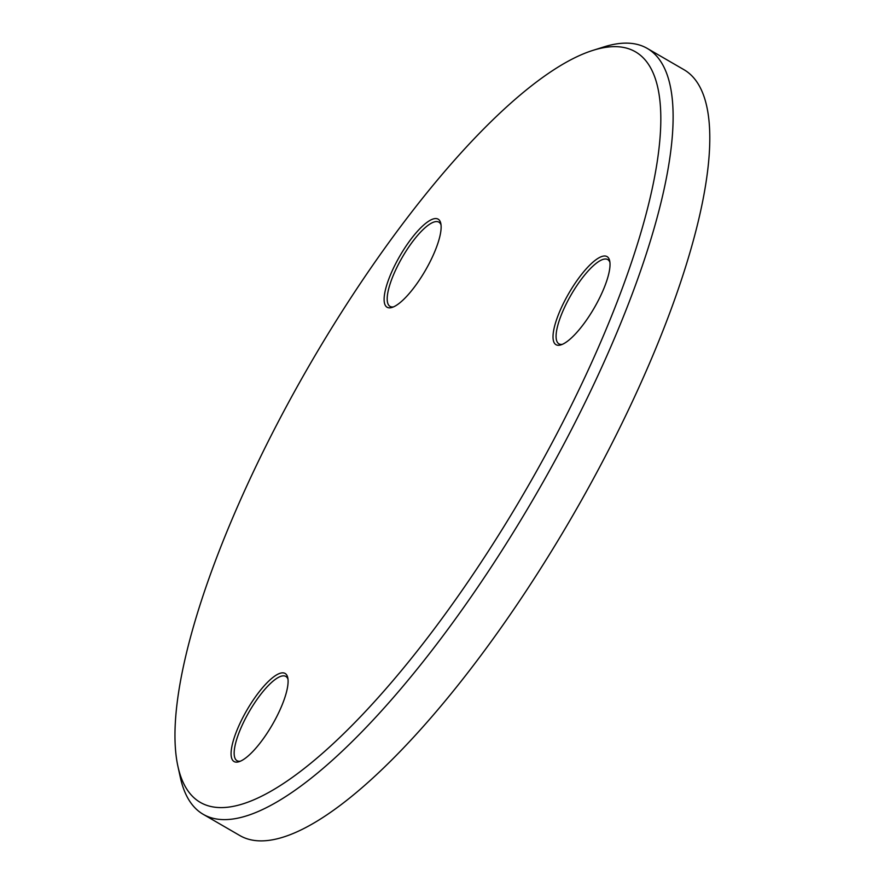 <?xml version="1.0" encoding="UTF-8"?>
<svg xmlns="http://www.w3.org/2000/svg" width="884" height="884" viewBox="0 0 884 884"><rect width="100%" height="100%" fill="white"/><g stroke="black" fill="none" stroke-linecap="round" stroke-linejoin="round"><path stroke-width="1.33" d="M624.778 47.692A433.801 124.909 -59.9 0 0 592.954 50.366A433.801 124.909 -59.9 0 0 309.853 364.462A433.801 124.909 -59.9 0 0 177.883 766.196A433.801 124.909 -59.9 0 0 211.044 806.539A433.801 124.909 -59.9 0 0 545.317 455.359A433.801 124.909 -59.9 0 0 624.778 47.692M592.954 50.366L603.86 46.929A442.663 127.451 120.1 0 1 636.336 44.2A442.663 127.451 120.1 0 1 647.287 48.432A442.663 127.451 120.1 0 1 545.505 477.791A442.663 127.451 120.1 0 1 214.149 818.54A442.663 127.451 120.1 0 1 203.198 814.308A442.663 127.451 120.1 0 1 180.325 777.367L177.883 766.196M283.863 672.967A50.907 14.652 120.1 0 1 287.753 677.696A50.907 14.652 120.1 0 1 272.272 724.847A50.907 14.652 120.1 0 1 239.045 761.699A50.907 14.652 120.1 0 1 235.321 762.019A50.907 14.652 120.1 0 1 244.636 714.173A50.907 14.652 120.1 0 1 283.863 672.967M287.996 679.21A48.697 14.022 -59.9 0 0 285.852 676.426A48.697 14.022 -59.9 0 0 284.648 675.962A48.697 14.022 -59.9 0 0 248.194 713.443A48.697 14.022 -59.9 0 0 237 760.682A48.697 14.022 -59.9 0 0 238.205 761.146A48.697 14.022 -59.9 0 0 240.481 761.157M605.794 256.117A50.907 14.652 120.1 0 1 609.684 260.857A50.907 14.652 120.1 0 1 594.192 307.997A50.907 14.652 120.1 0 1 560.975 344.859A50.907 14.652 120.1 0 1 557.24 345.169A50.907 14.652 120.1 0 1 566.567 297.333A50.907 14.652 120.1 0 1 605.794 256.117M609.916 262.36A48.697 14.022 -59.9 0 0 607.772 259.587A48.697 14.022 -59.9 0 0 606.568 259.123A48.697 14.022 -59.9 0 0 570.114 296.604A48.697 14.022 -59.9 0 0 558.92 343.832A48.697 14.022 -59.9 0 0 560.125 344.296A48.697 14.022 -59.9 0 0 562.401 344.318M436.895 218.679A50.907 14.652 120.1 0 1 440.796 223.42A50.907 14.652 120.1 0 1 425.303 270.559A50.907 14.652 120.1 0 1 392.087 307.422A50.907 14.652 120.1 0 1 388.352 307.731A50.907 14.652 120.1 0 1 397.667 259.896A50.907 14.652 120.1 0 1 436.895 218.679M441.028 224.934A48.697 14.022 -59.9 0 0 438.884 222.149A48.697 14.022 -59.9 0 0 437.679 221.685A48.697 14.022 -59.9 0 0 401.226 259.167A48.697 14.022 -59.9 0 0 390.032 306.394A48.697 14.022 -59.9 0 0 391.236 306.858A48.697 14.022 -59.9 0 0 393.513 306.881M203.198 814.308L239.873 835.568A442.663 127.451 -59.9 0 0 250.824 839.8A442.663 127.451 -59.9 0 0 582.18 499.051A442.663 127.451 -59.9 0 0 683.962 69.692L647.287 48.432"/></g></svg>
